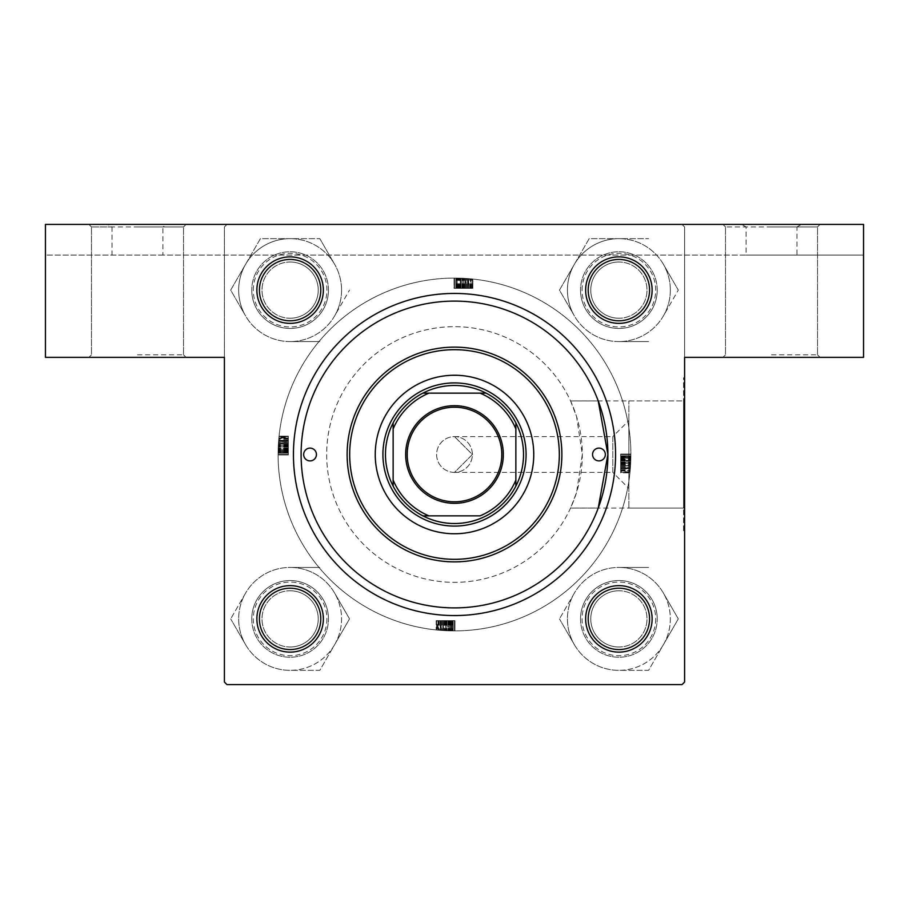 <?xml version="1.0" encoding="UTF-8"?>
<svg xmlns="http://www.w3.org/2000/svg" width="909" height="909" viewBox="0 0 909 909"><rect width="100%" height="100%" fill="white"/><g stroke="black" fill="none" stroke-linecap="round" stroke-linejoin="round"><path stroke-width="0.68" stroke-dasharray="4.54 3.41" d="M771.514 357.351L820.088 357.351L771.514 357.351M771.514 354.794L817.532 354.794L771.514 354.794M746.073 226.966L741.699 224.409L722.939 224.409L820.088 224.409L722.939 224.409L820.088 224.409L801.329 224.409L796.954 226.966L817.532 226.966L725.496 226.966L746.073 226.966L746.073 255.088L162.927 255.088L162.927 226.966L183.504 226.966L91.468 226.966L112.046 226.966L107.671 224.409L88.912 224.409L186.061 224.409L88.912 224.409L186.061 224.409L167.301 224.409L162.927 226.966M771.514 226.966L817.532 226.966L771.514 226.966M137.486 357.351L186.061 357.351L137.486 357.351M137.486 354.794L183.504 354.794L137.486 354.794M137.486 226.966L183.504 226.966L137.486 226.966M162.927 255.088L45.45 255.088L45.45 224.409L801.329 224.409M107.671 224.409L45.45 224.409L45.45 255.088L863.55 255.088L796.954 255.088L796.954 226.966M796.954 255.088L746.073 255.088M454.5 472.396A17.896 17.896 0 0 1 436.604 454.5A17.896 17.896 0 0 1 454.5 436.604A17.896 17.896 0 0 1 472.396 454.5A17.896 17.896 0 0 1 454.5 472.396A17.896 17.896 0 0 1 436.604 454.5A17.896 17.896 0 0 1 454.5 436.604A17.896 17.896 0 0 1 472.396 454.5A17.896 17.896 0 0 1 454.5 472.396L472.396 454.5L454.5 436.604L472.396 454.5L454.5 472.396L612.802 472.396L612.802 436.604L628.858 420.549L628.858 488.451L628.858 420.549M454.5 436.604L612.802 436.604L612.802 472.396L628.858 488.451M628.858 400.914L683.568 400.914L683.568 508.086L683.568 400.914L683.568 508.086L683.568 400.914L570.557 400.914L576.579 416.606L582.328 454.466L576.567 492.428L570.557 508.086L683.568 508.086L628.858 508.086L628.858 400.914L628.858 508.086M683.568 377.803L684.591 377.803L684.591 531.197L684.591 377.803L684.591 531.197L684.591 377.803L683.568 377.803L683.568 531.197L684.591 531.197L683.568 531.197L683.568 377.803M618.881 649.56A30.679 30.679 0 0 0 649.56 618.881A30.679 30.679 0 0 0 618.881 588.203A30.679 30.679 0 0 0 588.203 618.881A30.679 30.679 0 0 0 618.881 649.56M618.881 320.786A30.679 30.679 0 0 0 649.56 290.107A30.679 30.679 0 0 0 618.881 259.429A30.679 30.679 0 0 1 649.56 290.107A30.679 30.679 0 0 1 618.881 320.786A30.679 30.679 0 0 0 649.56 290.107A30.679 30.679 0 0 0 618.881 259.429A30.679 30.679 0 0 1 649.56 290.107A30.679 30.679 0 0 1 618.881 320.786A30.679 30.679 0 0 1 588.203 290.107A30.679 30.679 0 0 1 618.881 259.429A30.679 30.679 0 0 1 649.56 290.107A30.679 30.679 0 0 1 618.881 320.786A30.679 30.679 0 0 1 588.203 290.107A30.679 30.679 0 0 1 618.881 259.429A30.679 30.679 0 0 0 588.203 290.107A30.679 30.679 0 0 0 618.881 320.786A30.679 30.679 0 0 1 588.203 290.107A30.679 30.679 0 0 1 618.881 259.429A30.679 30.679 0 0 0 588.203 290.107A30.679 30.679 0 0 0 618.881 320.786A30.679 30.679 0 0 1 588.203 290.107A30.679 30.679 0 0 1 618.881 259.429A30.679 30.679 0 0 0 588.203 290.107A30.679 30.679 0 0 0 618.881 320.786A30.679 30.679 0 0 0 649.56 290.107A30.679 30.679 0 0 0 618.881 259.429A30.679 30.679 0 0 1 649.56 290.107A30.679 30.679 0 0 1 618.881 320.786M290.107 320.786A30.679 30.679 0 0 0 320.786 290.107A30.679 30.679 0 0 0 290.107 259.429A30.679 30.679 0 0 1 320.786 290.107A30.679 30.679 0 0 1 290.107 320.786A30.679 30.679 0 0 0 320.786 290.107A30.679 30.679 0 0 0 290.107 259.429A30.679 30.679 0 0 1 320.786 290.107A30.679 30.679 0 0 1 290.107 320.786A30.679 30.679 0 0 1 259.429 290.107A30.679 30.679 0 0 1 290.107 259.429A30.679 30.679 0 0 1 320.786 290.107A30.679 30.679 0 0 1 290.107 320.786A30.679 30.679 0 0 1 259.429 290.107A30.679 30.679 0 0 1 290.107 259.429A30.679 30.679 0 0 0 259.429 290.107A30.679 30.679 0 0 0 290.107 320.786A30.679 30.679 0 0 1 259.429 290.107A30.679 30.679 0 0 1 290.107 259.429A30.679 30.679 0 0 0 259.429 290.107A30.679 30.679 0 0 0 290.107 320.786A30.679 30.679 0 0 0 320.786 290.107A30.679 30.679 0 0 0 290.107 259.429A30.679 30.679 0 0 1 320.786 290.107A30.679 30.679 0 0 1 290.107 320.786A30.679 30.679 0 0 1 259.429 290.107A30.679 30.679 0 0 1 290.107 259.429A30.679 30.679 0 0 0 259.429 290.107A30.679 30.679 0 0 0 290.107 320.786M290.107 649.56A30.679 30.679 0 0 0 320.786 618.881A30.679 30.679 0 0 0 290.107 588.214A30.679 30.679 0 0 1 320.786 618.881A30.679 30.679 0 0 1 290.107 649.56A30.679 30.679 0 0 0 320.786 618.881A30.679 30.679 0 0 0 290.107 588.214A30.679 30.679 0 0 1 320.786 618.881A30.679 30.679 0 0 1 290.107 649.56A30.679 30.679 0 0 1 259.429 618.881A30.679 30.679 0 0 1 290.107 588.214A30.679 30.679 0 0 1 320.786 618.881A30.679 30.679 0 0 1 290.107 649.56A30.679 30.679 0 0 1 259.429 618.881A30.679 30.679 0 0 1 290.107 588.214A30.679 30.679 0 0 0 259.429 618.881A30.679 30.679 0 0 0 290.107 649.56A30.679 30.679 0 0 1 259.429 618.881A30.679 30.679 0 0 1 290.107 588.214A30.679 30.679 0 0 0 259.429 618.881A30.679 30.679 0 0 0 290.107 649.56M290.107 585.646A33.235 33.235 0 0 1 323.343 618.881A33.235 33.235 0 0 1 290.107 652.128A33.235 33.235 0 0 1 256.872 618.881A33.235 33.235 0 0 1 290.107 585.646M618.881 585.657A33.235 33.235 0 0 1 652.117 618.893A33.235 33.235 0 0 1 618.881 652.117A33.235 33.235 0 0 1 585.657 618.893A33.235 33.235 0 0 1 618.881 585.657A33.235 33.235 0 0 0 585.646 618.893A33.235 33.235 0 0 0 618.881 652.128A33.235 33.235 0 0 0 652.117 618.893A33.235 33.235 0 0 0 618.881 585.657M618.881 649.571A30.679 30.679 0 0 0 649.56 618.893A30.679 30.679 0 0 0 618.881 588.214A30.679 30.679 0 0 1 649.56 618.893A30.679 30.679 0 0 1 618.881 649.571A30.679 30.679 0 0 1 588.203 618.893A30.679 30.679 0 0 1 618.881 588.214A30.679 30.679 0 0 1 649.56 618.893A30.679 30.679 0 0 1 618.881 649.571A30.679 30.679 0 0 1 588.203 618.893A30.679 30.679 0 0 1 618.881 588.214A30.679 30.679 0 0 1 649.56 618.893A30.679 30.679 0 0 1 618.881 649.571A30.679 30.679 0 0 1 588.203 618.893A30.679 30.679 0 0 1 618.881 588.214A30.679 30.679 0 0 0 588.203 618.893A30.679 30.679 0 0 0 618.881 649.571A30.679 30.679 0 0 1 588.203 618.893A30.679 30.679 0 0 1 618.881 588.214A30.679 30.679 0 0 0 588.203 618.893A30.679 30.679 0 0 0 618.881 649.571A30.679 30.679 0 0 0 649.56 618.893A30.679 30.679 0 0 0 618.881 588.214A30.679 30.679 0 0 1 649.56 618.893A30.679 30.679 0 0 1 618.881 649.571M290.107 256.872A33.235 33.235 0 0 1 323.343 290.107A33.235 33.235 0 0 1 290.107 323.354A33.235 33.235 0 0 0 323.343 290.107A33.235 33.235 0 0 0 290.107 256.872A33.235 33.235 0 0 0 256.872 290.107A33.235 33.235 0 0 0 290.107 323.354A33.235 33.235 0 0 1 256.872 290.107A33.235 33.235 0 0 1 290.107 256.872M618.881 256.883A33.235 33.235 0 0 1 652.117 290.107A33.235 33.235 0 0 1 618.881 323.343A33.235 33.235 0 0 0 652.117 290.107A33.235 33.235 0 0 0 618.881 256.883A33.235 33.235 0 0 0 585.646 290.107A33.235 33.235 0 0 0 618.881 323.343A33.235 33.235 0 0 1 585.657 290.107A33.235 33.235 0 0 1 618.881 256.883M618.881 323.354A33.235 33.235 0 0 0 652.117 290.107A33.235 33.235 0 0 0 618.881 256.872A33.235 33.235 0 0 0 585.646 290.107A33.235 33.235 0 0 0 618.881 323.354M290.107 652.117A33.235 33.235 0 0 0 323.343 618.881A33.235 33.235 0 0 0 290.107 585.657A33.235 33.235 0 0 0 256.872 618.881A33.235 33.235 0 0 0 290.107 652.117A33.235 33.235 0 0 0 323.343 618.881A33.235 33.235 0 0 0 290.107 585.657A33.235 33.235 0 0 0 256.872 618.881A33.235 33.235 0 0 0 290.107 652.117M454.5 607.894A153.394 153.394 0 0 0 607.894 454.5A153.394 153.394 0 0 0 454.5 301.106A153.394 153.394 0 0 0 301.106 454.5A153.394 153.394 0 0 0 598.236 508.063L570.568 508.063A127.828 127.828 0 0 1 326.672 454.5A127.828 127.828 0 0 1 454.5 326.672A127.828 127.828 0 0 1 582.328 454.5A127.828 127.828 0 0 1 454.5 582.328A127.828 127.828 0 0 1 326.672 454.5A127.828 127.828 0 0 1 570.568 400.937L598.236 400.937A153.394 153.394 0 0 0 301.106 454.5A153.394 153.394 0 0 0 454.5 607.894M290.107 323.343A33.235 33.235 0 0 0 323.343 290.107A33.235 33.235 0 0 0 290.107 256.883A33.235 33.235 0 0 0 256.872 290.107A33.235 33.235 0 0 0 290.107 323.343M618.881 652.128A33.235 33.235 0 0 0 652.117 618.893A33.235 33.235 0 0 0 618.881 585.646A33.235 33.235 0 0 0 585.646 618.893A33.235 33.235 0 0 0 618.881 652.128M454.5 615.563A161.063 161.063 0 0 0 615.563 454.5A161.063 161.063 0 0 0 454.5 293.437A161.063 161.063 0 0 0 293.437 454.5A161.063 161.063 0 0 0 454.5 615.563A161.063 161.063 0 0 0 615.563 454.5A161.063 161.063 0 0 0 454.5 293.437A161.063 161.063 0 0 0 293.437 454.5A161.063 161.063 0 0 0 454.5 615.563M288.323 452.898L288.323 436.604L288.323 454.5L278.097 454.5L279.006 436.604A176.403 176.403 0 0 0 278.097 454.5L279.006 436.604L278.097 454.5A176.403 176.403 0 0 1 278.154 450.103L278.449 443.342A176.403 176.403 0 0 1 278.586 441.422A176.403 176.403 0 0 0 278.097 454.5L279.006 436.604A176.403 176.403 0 0 0 278.199 448.512L278.188 448.694A176.403 176.403 0 0 1 279.006 436.604A176.403 176.403 0 0 0 278.097 454.5A176.403 176.403 0 0 1 279.006 436.604A176.403 176.403 0 0 0 278.097 454.5A176.403 176.403 0 0 1 278.654 440.445L278.097 454.5L288.323 454.5L278.097 454.5L288.323 454.5L288.323 448.762L278.188 448.762L288.323 448.762L288.323 454.5L278.097 454.5L288.323 454.5L288.323 436.604L279.006 436.604A176.403 176.403 0 0 0 278.143 450.694L279.006 436.604L288.323 436.604L288.323 454.954L278.097 454.954L279.052 436.15L278.097 454.954L288.323 454.954L288.323 452.898L278.109 452.898M288.323 449.773L288.323 441.195L288.323 454.727L288.323 451.75L288.323 453.239L278.097 453.239L278.097 454.727L278.222 448.001L278.097 454.727L278.12 451.75L278.097 453.239L288.323 453.239L288.323 451.75L278.12 451.75L288.323 451.75L288.323 453.125L278.097 453.125L278.87 437.979L278.097 453.125L278.87 437.979L278.097 453.125L288.323 453.125L288.323 451.023L278.131 451.023L288.323 451.046L288.323 449.773L278.165 449.773M278.597 441.195L278.449 443.353L278.597 441.195L288.323 441.638L278.563 441.638M465.658 288.323L454.5 288.323L454.5 278.097A176.403 176.403 0 0 0 278.097 454.5A176.403 176.403 0 0 0 454.5 630.903L448.694 630.812A176.403 176.403 0 0 1 436.604 629.994A176.403 176.403 0 0 0 448.512 630.801L436.604 629.994L454.5 630.903A176.403 176.403 0 0 1 436.604 629.994A176.403 176.403 0 0 0 454.5 630.903L436.604 629.994A176.403 176.403 0 0 0 450.694 630.857L436.604 629.994A176.403 176.403 0 0 0 454.5 630.903L436.604 629.994A176.403 176.403 0 0 0 454.5 630.903L436.604 629.994L454.5 630.903A176.403 176.403 0 0 1 450.103 630.846L443.342 630.551A176.403 176.403 0 0 1 441.422 630.414A176.403 176.403 0 0 0 454.5 630.903L448.001 630.778L454.5 630.903A176.403 176.403 0 0 0 630.903 454.5A176.403 176.403 0 0 0 454.5 278.097L454.5 278.097A176.403 176.403 0 0 0 278.097 454.5A176.403 176.403 0 0 0 454.5 630.903L454.5 630.903A176.403 176.403 0 0 0 630.903 454.5A176.403 176.403 0 0 0 454.5 278.097L460.306 278.188A176.403 176.403 0 0 1 472.396 279.006A176.403 176.403 0 0 0 460.488 278.199L472.396 279.006L454.5 278.097A176.403 176.403 0 0 1 472.396 279.006A176.403 176.403 0 0 0 454.5 278.097L472.396 279.006A176.403 176.403 0 0 0 458.306 278.143L472.396 279.006A176.403 176.403 0 0 0 454.5 278.097L472.396 279.006A176.403 176.403 0 0 0 454.5 278.097L472.396 279.006L454.5 278.097A176.403 176.403 0 0 1 458.897 278.154L465.658 278.449A176.403 176.403 0 0 1 467.578 278.586A176.403 176.403 0 0 0 454.5 278.097L460.999 278.222L454.5 278.097A176.403 176.403 0 0 1 468.555 278.654L454.5 278.097L460.238 278.188L454.5 278.097L454.5 288.323L467.578 288.323L467.578 278.586L467.578 288.323L465.658 288.323L465.647 278.449L460.999 278.222L467.805 278.597L465.647 278.449L465.658 288.323L467.805 288.323L467.805 278.597L467.805 288.323L460.999 288.323L460.999 278.222L455.875 278.097L466.203 278.484L460.988 278.222L460.999 288.323L454.273 288.323L454.273 278.097L454.273 288.323L455.761 288.323L455.761 278.097L457.25 278.12L455.761 278.097L455.761 288.323L457.25 288.323L457.25 278.12L457.25 288.323L454.273 288.323L465.647 288.323L465.658 278.449M443.058 620.677L454.954 620.677L436.604 620.677L454.5 620.677L441.422 620.677L443.342 620.677L443.353 630.551L448.001 630.778L441.195 630.403L443.353 630.551L443.342 620.677L441.195 620.677L441.195 630.403L441.195 620.677L443.058 620.677L443.058 630.528M449.773 620.677L441.195 620.677L454.727 620.677L451.75 620.677L451.75 630.88L453.239 630.903L451.75 630.88L451.75 620.677L453.125 620.677L453.125 630.903L437.979 630.13L453.125 630.903L437.979 630.13L453.125 630.903L453.125 620.677L451.023 620.677L451.023 630.869L451.046 620.677L449.773 620.677L449.773 630.835M630.891 456.102L630.812 460.306A176.403 176.403 0 0 1 629.994 472.396A176.403 176.403 0 0 0 630.801 460.488L630.903 455.875L630.88 457.488L630.891 456.102L620.677 456.102L620.677 457.488L630.88 457.488M620.677 465.658L620.677 454.5L630.903 454.5L629.994 472.396A176.403 176.403 0 0 0 630.903 454.5A176.403 176.403 0 0 1 630.846 458.897L630.551 465.658A176.403 176.403 0 0 1 630.414 467.578A176.403 176.403 0 0 0 630.903 454.5L629.994 472.396A176.403 176.403 0 0 0 630.903 454.5A176.403 176.403 0 0 1 629.994 472.396A176.403 176.403 0 0 0 630.903 454.5A176.403 176.403 0 0 1 630.346 468.555L630.903 454.5L620.677 454.5L620.677 467.578L630.414 467.578L620.677 467.578L620.677 465.658L630.551 465.647L630.903 454.273L630.403 467.805L630.551 465.647L620.677 465.658L620.677 467.805L630.403 467.805L620.677 467.805L620.677 460.999L630.778 460.999L630.903 455.875L630.516 466.203L630.778 460.988L620.677 460.999L620.677 454.273L630.903 454.273L630.88 457.25L630.903 454.273L620.677 454.273L620.677 455.761L630.903 455.761L630.88 457.25L630.903 455.761L620.677 455.761L620.677 457.25L630.88 457.25L620.677 457.25L620.677 454.273L620.677 465.647L630.551 465.658M620.677 459.227L620.677 471.021L620.677 463.374L630.676 463.374L630.903 454.046L629.948 472.85L630.903 455.875L630.13 471.021L630.903 455.875L630.676 463.374L620.677 463.374L620.677 472.85L629.948 472.85L620.677 472.85L620.677 463.454L630.676 463.454L620.677 463.454L620.677 454.046L630.903 454.046L620.677 454.046L620.677 463.374L620.677 455.875L630.903 455.875L620.677 455.875L620.677 457.977L630.869 457.977L620.677 457.954L620.677 459.227L630.835 459.227M620.677 471.748L620.677 454.5L620.677 472.396L620.677 458.295L630.857 458.306L629.994 472.396A176.403 176.403 0 0 0 630.857 458.306L620.677 458.295L620.677 472.396L629.994 472.396L620.677 472.396L620.677 454.5L630.903 454.5L620.677 454.5L620.677 460.238L630.812 460.238L620.677 460.238L620.677 454.5L630.903 454.5L620.677 454.5L620.677 472.396L629.994 472.396L620.677 472.396L620.677 471.748L630.062 471.748M448.762 630.812L454.5 630.903A176.403 176.403 0 0 1 440.445 630.346L454.5 630.903L448.762 630.812L448.762 620.677L448.762 630.812M224.409 682.034L224.409 357.351L45.45 357.351L45.45 224.409L863.55 224.409L863.55 357.351L684.591 357.351L684.591 682.034L684.591 226.966L682.034 224.409L684.591 226.966L684.591 682.034L682.034 684.591L684.591 682.034L682.034 684.591L226.966 684.591L682.034 684.591L226.966 684.591L224.409 682.034L224.409 226.966L226.966 224.409L682.034 224.409L226.966 224.409L224.409 226.966L224.409 682.034L226.966 684.591L224.409 682.034M741.699 224.409L167.301 224.409M863.55 255.088L863.55 224.409L863.55 255.088M112.046 226.966L112.046 255.088M620.677 460.988L630.778 460.988L620.677 460.988M620.677 466.203L630.516 466.203M620.677 455.761L630.903 455.761L620.677 455.761M620.677 454.273L630.903 454.273M620.677 467.362L630.437 467.362M620.677 472.85L620.677 454.046L620.677 471.021L620.677 455.875L620.677 465.953L630.528 465.965L620.677 465.953L620.677 468.68L630.335 468.68L620.677 468.726L620.677 472.85L620.677 463.454L630.676 463.454L620.677 463.454L620.677 454.046L620.677 472.85L629.948 472.85M620.677 457.25L630.88 457.25L620.677 457.25M620.677 467.805L630.403 467.805M620.677 465.942L630.528 465.942M620.677 467.93L620.677 456.341L620.677 470.555L620.677 464.829L630.596 464.829A176.403 176.403 0 0 1 630.176 470.555L630.891 456.341A176.403 176.403 0 0 1 630.176 470.555L630.596 464.829L620.677 464.829L620.677 467.93L630.391 467.93M620.677 464.442L630.619 464.442M620.677 463.249L630.687 463.226M620.677 460.068L630.812 460.068M620.677 458.045L630.869 458.045M620.677 456.045L630.891 456.045M620.677 460.579L630.801 460.579M620.677 462.363L630.732 462.363M620.677 464.374L630.63 464.374M630.312 468.908L630.744 462.067L630.312 468.908L630.744 462.067L630.312 468.908L620.677 468.908L620.677 462.067L630.744 462.067L620.677 462.067L620.677 468.908L630.312 468.908M620.677 467.965L620.677 454.5L630.903 454.5L620.677 454.5L630.903 454.5L620.677 454.5L620.677 472.396L629.994 472.396L620.677 472.396L620.677 467.965L630.391 467.965M620.677 470.555L630.176 470.555L620.677 470.555M620.677 462.783L620.677 456.341L630.891 456.341A176.403 176.403 0 0 1 630.698 462.988L630.891 456.341L620.677 456.341L630.891 456.341L620.677 456.341L620.677 459.579L630.835 459.579L620.677 459.579L620.677 462.783L630.71 462.783M620.677 470.055L630.21 470.055M620.677 456.795L630.891 456.795M620.677 471.021L630.13 471.021M620.677 457.488L620.677 455.875L630.903 455.875L620.677 455.875L630.903 455.875L620.677 455.875L620.677 472.396L629.994 472.396L620.677 472.396L629.994 472.396L620.677 472.396L620.677 454.5L630.903 454.5L620.677 454.5L620.677 472.396L629.994 472.396L620.677 472.396L620.677 458.306L620.677 472.396L629.994 472.396L620.677 472.396L620.677 454.5L630.903 454.5L620.677 454.5L620.677 472.396L629.994 472.396L620.677 472.396L620.677 454.5L630.903 454.5L620.677 454.5L620.677 468.555L630.346 468.555M620.677 464.158L630.641 464.158M620.677 464.829L630.596 464.829M620.677 462.988L630.698 462.988L620.677 462.988M620.677 463.374L630.676 463.374M620.677 468.555L620.677 454.046L630.903 454.046L620.677 454.046L620.677 456.102M620.677 458.863L630.846 458.897M620.677 458.909L630.846 458.909M620.677 460.67L630.801 460.67M620.677 469.828L630.232 469.828M620.677 468.749L630.323 468.749M620.677 466.442L630.494 466.442M620.677 464.658L630.607 464.658M620.677 454.5L630.903 454.5L620.677 454.5L620.677 460.238L630.812 460.238L620.677 460.238L620.677 454.5L630.903 454.5M620.677 462.067L630.744 462.067L620.677 462.067L620.677 468.908L620.677 462.067M620.677 472.396L629.994 472.396L620.677 472.396M620.677 456.136L630.891 456.136M437.252 620.677L454.5 620.677L436.604 620.677L436.604 629.994L436.604 620.677L436.604 629.994L436.604 620.677L436.604 629.994L436.604 620.677L437.252 620.677L437.252 630.062M441.195 620.677L454.954 620.677L454.954 630.903L454.954 620.677L445.626 620.677L445.615 630.676L445.626 620.677L436.15 620.677L436.15 629.948L436.15 620.677L445.546 620.677L445.546 630.676L445.546 620.677L454.954 620.677L454.954 630.903L454.954 620.677L445.626 620.677L445.626 630.676L445.626 620.677L453.125 620.677L453.125 630.903L453.125 620.677L448.012 620.677L448.001 630.778L442.797 630.516L448.012 630.778L448.001 620.677L454.727 620.677L454.727 630.903L454.727 620.677L453.239 620.677L453.239 630.903L453.239 620.677L451.75 620.677L454.727 620.677L454.727 630.903L454.727 620.677L453.239 620.677L453.239 630.903L453.239 620.677L451.75 620.677L451.75 630.88L451.75 620.677L454.727 620.677L441.195 620.677L441.195 630.403M452.898 620.677L452.898 630.891M451.512 620.677L451.512 630.88M452.864 620.677L452.864 630.891M460.988 288.323L460.988 278.222L460.988 288.323M466.203 288.323L454.273 288.323L467.805 288.323L464.829 288.323L466.203 288.323L466.203 278.484M463.374 288.323L455.875 288.323L455.875 278.097L471.021 278.87L455.875 278.097L471.021 278.87L455.875 278.097L455.875 288.323L455.875 278.097L455.875 288.323L463.454 288.323L463.454 278.324L463.454 288.323L454.046 288.323L454.046 278.097L454.046 288.323L463.374 288.323L463.385 278.324L463.374 288.323L472.85 288.323L472.85 279.052L472.85 288.323L463.454 288.323L471.021 288.323L471.021 278.87L471.021 288.323L463.374 288.323L463.374 278.324L463.374 288.323L455.875 288.323L463.454 288.323L463.454 278.324L463.454 288.323L454.046 288.323L472.85 288.323L463.374 288.323L463.374 278.324M455.761 288.323L455.761 278.097L455.761 288.323M454.273 288.323L454.273 278.097M467.362 288.323L467.362 278.563M472.85 288.323L454.046 288.323L465.953 288.323L465.965 278.472L465.953 288.323L468.68 288.323L468.68 278.665L468.726 288.323L472.85 288.323L472.85 279.052M457.25 288.323L457.25 278.12L457.25 288.323M467.805 288.323L467.805 278.597M465.942 288.323L465.942 278.472M467.93 288.323L454.5 288.323L472.396 288.323L454.5 288.323L472.396 288.323L463.226 288.323L470.555 288.323L464.829 288.323L464.829 278.404A176.403 176.403 0 0 1 470.555 278.824L456.341 278.109A176.403 176.403 0 0 1 470.555 278.824L464.829 278.404L464.829 288.323L467.93 288.323L467.93 278.608M464.442 288.323L464.442 278.381M463.249 288.323L463.226 278.313M460.068 288.323L460.068 278.188M458.045 288.323L458.045 278.131M456.045 288.323L456.045 278.109M457.977 288.323L457.977 278.131L457.954 288.323M459.227 288.323L459.227 278.165M460.579 288.323L460.579 278.199M462.363 288.323L462.363 278.268M464.374 288.323L464.374 278.37M467.965 288.323L454.5 288.323L472.396 288.323L472.396 279.006L472.396 288.323L472.396 279.006L472.396 288.323L472.396 279.006L472.396 288.323L467.965 288.323L467.965 278.608M468.555 288.323L454.5 288.323L454.5 278.097L454.5 288.323L454.5 278.097L454.5 288.323L454.5 278.097L454.5 288.323L454.5 278.097L454.5 288.323L454.5 278.097L454.5 288.323L472.396 288.323L472.396 279.006L472.396 288.323L458.295 288.323L458.295 278.143L458.306 288.323L472.396 288.323L472.396 279.006L472.396 288.323L454.5 288.323L454.5 278.097L454.5 288.323L472.396 288.323L472.396 279.006L472.396 288.323L458.306 288.323L472.396 288.323L472.396 279.006L472.396 288.323L454.5 288.323L454.5 278.097L454.5 288.323L468.555 288.323L468.555 278.654M460.238 288.323L460.238 278.188L460.238 288.323L460.238 278.188L460.238 288.323L454.5 288.323L454.5 278.097L454.5 288.323L460.238 288.323M468.908 278.688L462.067 278.256L468.908 278.688L462.067 278.256L468.908 278.688L468.908 288.323L462.067 288.323L462.067 278.256L462.067 288.323L468.908 288.323L468.908 278.688M471.748 288.323L471.748 278.938M470.555 288.323L470.555 278.824L470.555 288.323M462.783 288.323L456.341 288.323L456.341 278.109A176.403 176.403 0 0 1 462.988 278.302L456.341 278.109L456.341 288.323L456.341 278.109L456.341 288.323L459.579 288.323L459.579 278.165L459.579 288.323L462.783 288.323L462.783 278.29M470.055 288.323L470.055 278.79M456.795 288.323L456.795 278.109M464.158 288.323L464.158 278.359M464.829 288.323L464.829 278.404M462.988 288.323L462.988 278.302L462.988 288.323M456.102 288.323L472.396 288.323L454.046 288.323L454.046 278.097L454.046 288.323L456.102 288.323L456.102 278.109M458.863 288.323L458.897 278.154M455.875 288.323L455.875 278.097L455.875 288.323M458.909 288.323L458.909 278.154M460.67 288.323L460.67 278.199M469.828 288.323L469.828 278.768M471.021 288.323L471.021 278.87M468.749 288.323L468.749 278.677M466.442 288.323L466.442 278.506M464.658 288.323L464.658 278.393M472.396 288.323L472.396 279.006L472.396 288.323M454.5 288.323L454.5 278.097M462.067 288.323L462.067 278.256L462.067 288.323L468.908 288.323L462.067 288.323M441.035 620.677L454.5 620.677L454.5 630.903L454.5 620.677L454.5 630.903L454.5 620.677L454.5 630.903L454.5 620.677L454.5 630.903L454.5 620.677L454.5 630.903L454.5 620.677L436.604 620.677L436.604 629.994L436.604 620.677L441.035 620.677L441.035 630.391M440.092 630.312L446.933 630.744L440.092 630.312L446.933 630.744L440.092 630.312L440.092 620.677L446.933 620.677L446.933 630.744L446.933 620.677L440.092 620.677L440.092 630.312M441.07 620.677L452.659 620.677L438.445 620.677L444.171 620.677L444.171 630.596A176.403 176.403 0 0 1 438.445 630.176L452.659 630.891A176.403 176.403 0 0 1 438.445 630.176L444.171 630.596L444.171 620.677L441.07 620.677L441.07 630.391M442.797 620.677L448.012 620.677L442.797 620.677L442.797 630.516M444.558 620.677L444.558 630.619M445.751 620.677L445.774 630.687M448.932 620.677L448.932 630.812M450.955 620.677L450.955 630.869M452.955 620.677L452.955 630.891M448.421 620.677L448.421 630.801M446.637 620.677L446.637 630.732M444.626 620.677L444.626 630.63M441.422 620.677L441.422 630.414L441.422 620.677M441.638 620.677L441.638 630.437M436.15 620.677L454.954 620.677L437.979 620.677L453.125 620.677L443.047 620.677L443.035 630.528L443.047 620.677L440.32 620.677L440.32 630.335L440.274 620.677L436.15 620.677L445.546 620.677L437.979 620.677L437.979 630.13L437.979 620.677L445.626 620.677L436.15 620.677L436.15 629.948M288.323 451.512L278.12 451.512M288.323 452.864L278.109 452.864M443.342 620.677L443.342 630.551M448.012 620.677L448.012 630.778L448.012 620.677M454.727 620.677L453.239 620.677L453.239 630.903L453.239 620.677L451.75 620.677L454.727 620.677L454.727 630.903M438.445 620.677L438.445 630.176L438.445 620.677M446.217 620.677L452.659 620.677L452.659 630.891A176.403 176.403 0 0 1 446.012 630.698L452.659 630.891L452.659 620.677L452.659 630.891L452.659 620.677L449.421 620.677L449.421 630.835L449.421 620.677L446.217 620.677L446.217 630.71M438.945 620.677L438.945 630.21M452.205 620.677L452.205 630.891M444.842 620.677L444.842 630.641M444.171 620.677L444.171 630.596M446.012 620.677L446.012 630.698L446.012 620.677M445.546 620.677L445.546 630.676L445.546 620.677M453.125 620.677L453.125 630.903L453.125 620.677M445.626 620.677L445.626 630.676M440.445 620.677L454.5 620.677L454.5 630.903L454.5 620.677L436.604 620.677L436.604 629.994L436.604 620.677L450.705 620.677L450.705 630.857L450.694 620.677L436.604 620.677L436.604 629.994L436.604 620.677L454.5 620.677L454.5 630.903L454.5 620.677L436.604 620.677L436.604 629.994L436.604 620.677L450.694 620.677L436.604 620.677L436.604 629.994L436.604 620.677L454.5 620.677L454.5 630.903L454.5 620.677L440.445 620.677L440.445 630.346M450.137 620.677L450.103 630.846M450.091 620.677L450.091 630.846M448.33 620.677L448.33 630.801M439.172 620.677L439.172 630.232M437.979 620.677L437.979 630.13M440.251 620.677L440.251 630.323M442.558 620.677L442.558 630.494M444.342 620.677L444.342 630.607M436.604 620.677L436.604 629.994L436.604 620.677L454.5 620.677L454.5 630.903L454.5 620.677L448.762 620.677L454.5 620.677L454.5 630.903L454.5 620.677L436.604 620.677M446.933 620.677L446.933 630.744L446.933 620.677L440.092 620.677L446.933 620.677M288.323 441.638L288.323 454.5L288.323 436.604L279.006 436.604L288.323 436.604L279.006 436.604L288.323 436.604L288.323 437.252L278.938 437.252M278.688 440.092L278.256 446.933L278.688 440.092L278.256 446.933L278.688 440.092L288.323 440.092L288.323 446.933L278.256 446.933L288.323 446.933L288.323 440.092L278.688 440.092M288.323 443.058L278.472 443.058M288.323 437.252L288.323 445.774L288.323 438.445L288.323 444.171L278.404 444.171A176.403 176.403 0 0 1 278.824 438.445L278.109 452.659A176.403 176.403 0 0 1 278.824 438.445L278.404 444.171L288.323 444.171L288.323 441.07L278.608 441.07M288.323 441.07L288.323 454.5L288.323 441.422L288.323 448.001L288.323 442.797L278.484 442.797L278.222 448.012L278.484 442.797L288.323 442.797L278.484 442.797M288.323 444.558L278.381 444.558M288.323 445.751L278.313 445.774M288.323 448.932L278.188 448.932M288.323 450.955L278.131 450.955M288.323 454.727L288.323 451.75L288.323 454.727L278.097 454.727L288.323 454.727L288.323 453.239L288.323 454.727L278.097 454.727L288.323 454.727L288.323 453.239L278.097 453.239L288.323 453.239L288.323 451.75L278.12 451.75L288.323 451.75L288.323 454.727L288.323 448.001L278.222 448.001L288.323 448.001L288.323 454.727L278.097 454.727M288.323 452.955L278.109 452.955M288.323 448.421L278.199 448.421M288.323 446.637L278.268 446.637M288.323 444.626L278.37 444.626M288.323 441.422L278.586 441.422L288.323 441.422M288.323 442.797L288.323 453.125L288.323 443.353L278.449 443.342L288.323 443.353L288.323 441.195M288.323 436.15L288.323 454.954L288.323 437.979L288.323 453.125L288.323 443.047L278.472 443.035L288.323 443.047L288.323 440.32L278.665 440.32L288.323 440.274L288.323 436.15L279.052 436.15L288.323 436.15L288.323 445.546L278.324 445.546L288.323 445.546L288.323 454.954L288.323 445.626L278.324 445.615L288.323 445.626L288.323 436.15L288.323 445.546L288.323 437.979L278.87 437.979L288.323 437.979L288.323 445.626L278.324 445.626L288.323 445.626L288.323 453.125L278.097 453.125L288.323 453.125L288.323 445.546L278.324 445.546L288.323 445.546L288.323 454.954L278.097 454.954L288.323 454.954L288.323 436.15L279.052 436.15M457.488 288.323L457.488 278.12M456.136 288.323L456.136 278.109M288.323 443.342L278.449 443.342M288.323 448.012L278.222 448.012L288.323 448.012M288.323 453.239L278.097 453.239L288.323 453.239M288.323 441.035L288.323 454.5L278.097 454.5L288.323 454.5L278.097 454.5L288.323 454.5L288.323 436.604L279.006 436.604L288.323 436.604L288.323 441.035L278.608 441.035M288.323 438.445L278.824 438.445L288.323 438.445M288.323 446.217L288.323 452.659L278.109 452.659A176.403 176.403 0 0 1 278.302 446.012L278.109 452.659L288.323 452.659L278.109 452.659L288.323 452.659L288.323 449.421L278.165 449.421L288.323 449.421L288.323 446.217L278.29 446.217M288.323 438.945L278.79 438.945M288.323 452.205L278.109 452.205M288.323 444.842L278.359 444.842M288.323 444.171L278.404 444.171M288.323 446.012L278.302 446.012L288.323 446.012M288.323 453.125L278.097 453.125L288.323 453.125M288.323 445.626L278.324 445.626M288.323 440.445L288.323 454.5L278.097 454.5L288.323 454.5L288.323 436.604L279.006 436.604L288.323 436.604L288.323 450.705L278.143 450.705L288.323 450.694L288.323 436.604L279.006 436.604L288.323 436.604L288.323 454.5L278.097 454.5L288.323 454.5L288.323 436.604L279.006 436.604L288.323 436.604L288.323 450.694L288.323 436.604L279.006 436.604L288.323 436.604L288.323 454.5L278.097 454.5L288.323 454.5L288.323 440.445L278.654 440.445M288.323 450.137L278.154 450.103M288.323 450.091L278.154 450.091M288.323 448.33L278.199 448.33M288.323 439.172L278.768 439.172M288.323 437.979L278.87 437.979M288.323 440.251L278.677 440.251M288.323 442.558L278.506 442.558M288.323 444.342L278.393 444.342M288.323 436.604L279.006 436.604L288.323 436.604L288.323 454.5L278.097 454.5L288.323 454.5L288.323 448.762L278.188 448.762L288.323 448.762L288.323 454.5L278.097 454.5L288.323 454.5L288.323 436.604M288.323 446.933L278.256 446.933L288.323 446.933L288.323 440.092L288.323 446.933M316.446 454.5A6.386 6.386 0 0 1 310.049 460.897A6.386 6.386 0 0 1 303.663 454.5A6.386 6.386 0 0 1 310.049 448.114A6.386 6.386 0 0 1 316.446 454.5M605.337 454.5A6.386 6.386 0 0 1 598.94 460.886A6.386 6.386 0 0 1 592.554 454.5A6.386 6.386 0 0 1 598.94 448.114A6.386 6.386 0 0 1 605.337 454.5M375.247 454.5A79.253 79.253 0 0 0 454.5 533.753A79.253 79.253 0 0 0 533.753 454.5A79.253 79.253 0 0 0 454.5 375.247A79.253 79.253 0 0 0 375.247 454.5M561.876 454.5A107.376 107.376 0 0 0 454.5 347.124A107.376 107.376 0 0 0 347.124 454.5A107.376 107.376 0 0 0 454.5 561.876A107.376 107.376 0 0 0 561.876 454.5M607.894 454.5A153.394 153.394 0 0 0 454.5 301.106A153.394 153.394 0 0 0 301.106 454.5A153.394 153.394 0 0 0 454.5 607.894A153.394 153.394 0 0 0 607.894 454.5M526.084 454.5A71.584 71.584 0 0 1 454.5 526.084A71.584 71.584 0 0 1 382.916 454.5A71.584 71.584 0 0 1 454.5 382.916A71.584 71.584 0 0 1 526.084 454.5A71.584 71.584 0 0 1 454.5 526.084A71.584 71.584 0 0 1 382.916 454.5A71.584 71.584 0 0 1 454.5 382.916A71.584 71.584 0 0 1 526.084 454.5A71.584 71.584 0 0 0 454.5 382.916A71.584 71.584 0 0 0 382.916 454.5A71.584 71.584 0 0 0 454.5 526.084A71.584 71.584 0 0 0 526.084 454.5M618.881 647.015A28.122 28.122 0 0 1 590.759 618.893A28.122 28.122 0 0 1 618.881 590.759A28.122 28.122 0 0 1 647.003 618.893A28.122 28.122 0 0 1 618.881 647.015M618.881 590.77A28.122 28.122 0 0 0 590.759 618.893A28.122 28.122 0 0 0 618.881 647.003A28.122 28.122 0 0 0 647.003 618.893A28.122 28.122 0 0 0 618.881 590.77M670.342 290.107A51.449 51.449 0 0 0 663.445 264.383L678.296 290.107L663.445 264.383A51.449 51.449 0 0 0 618.881 238.658L648.594 238.658L589.18 238.658L574.329 264.383A51.449 51.449 0 0 0 574.329 315.843L559.467 290.107L589.18 238.658L618.881 238.658A51.449 51.449 0 0 0 574.329 264.383L559.467 290.107L574.329 315.843A51.449 51.449 0 0 0 618.881 341.568L648.594 341.568L618.881 341.568A51.449 51.449 0 0 0 663.445 315.843L678.296 290.107L663.445 315.843A51.449 51.449 0 0 0 670.342 290.107M652.117 290.107A33.235 33.235 0 0 1 618.881 323.343A33.235 33.235 0 0 1 585.646 290.107A33.235 33.235 0 0 0 618.881 323.354A33.235 33.235 0 0 0 652.117 290.107A33.235 33.235 0 0 0 618.881 256.872A33.235 33.235 0 0 0 585.646 290.107A33.235 33.235 0 0 1 618.881 256.883A33.235 33.235 0 0 1 652.117 290.107M588.203 290.107A30.679 30.679 0 0 0 618.881 320.786A30.679 30.679 0 0 0 649.56 290.107A30.679 30.679 0 0 1 618.881 320.786A30.679 30.679 0 0 1 588.203 290.107A30.679 30.679 0 0 1 618.881 259.429A30.679 30.679 0 0 1 649.56 290.107A30.679 30.679 0 0 0 618.881 259.429A30.679 30.679 0 0 0 588.203 290.107M657.23 290.107A38.348 38.348 0 0 0 618.881 251.759A38.348 38.348 0 0 0 580.533 290.107A38.348 38.348 0 0 1 618.881 251.759A38.348 38.348 0 0 1 657.23 290.107A38.348 38.348 0 0 1 618.881 328.456A38.348 38.348 0 0 1 580.533 290.107A38.348 38.348 0 0 0 618.881 328.456A38.348 38.348 0 0 0 657.23 290.107A38.348 38.348 0 0 1 618.881 328.456A38.348 38.348 0 0 1 580.533 290.107M574.329 264.383A51.449 51.449 0 0 0 618.881 341.568A51.449 51.449 0 0 0 663.445 264.383A51.449 51.449 0 0 0 574.329 264.383M290.107 647.015A28.122 28.122 0 0 0 318.241 618.893A28.122 28.122 0 0 0 290.107 590.759A28.122 28.122 0 0 0 261.985 618.893A28.122 28.122 0 0 0 290.107 647.015M290.107 588.214A30.679 30.679 0 0 1 320.786 618.893A30.679 30.679 0 0 1 290.107 649.571A30.679 30.679 0 0 0 320.786 618.893A30.679 30.679 0 0 0 290.107 588.214A30.679 30.679 0 0 0 259.429 618.893A30.679 30.679 0 0 0 290.107 649.571A30.679 30.679 0 0 1 259.429 618.893A30.679 30.679 0 0 1 290.107 588.214M290.107 590.77A28.122 28.122 0 0 1 318.23 618.893A28.122 28.122 0 0 1 290.107 647.003A28.122 28.122 0 0 1 261.997 618.893A28.122 28.122 0 0 1 290.107 590.77M341.568 290.107A51.449 51.449 0 0 0 334.671 264.383L319.82 238.658L334.671 264.383A51.449 51.449 0 0 0 290.107 238.658L319.82 238.658L260.406 238.658L245.555 264.383A51.449 51.449 0 0 0 245.555 315.843L230.693 290.107L260.406 238.658L290.107 238.658A51.449 51.449 0 0 0 245.555 264.383L230.693 290.107L245.555 315.843A51.449 51.449 0 0 0 290.107 341.568L319.82 341.568L290.107 341.568A51.449 51.449 0 0 0 334.671 315.843L349.522 290.107L334.671 315.843A51.449 51.449 0 0 0 341.568 290.107M323.343 290.107A33.235 33.235 0 0 1 290.107 323.343A33.235 33.235 0 0 1 256.872 290.107A33.235 33.235 0 0 0 290.107 323.354A33.235 33.235 0 0 0 323.343 290.107A33.235 33.235 0 0 0 290.107 256.872A33.235 33.235 0 0 0 256.872 290.107A33.235 33.235 0 0 1 290.107 256.883A33.235 33.235 0 0 1 323.343 290.107M259.429 290.107A30.679 30.679 0 0 0 290.107 320.786A30.679 30.679 0 0 0 320.786 290.107A30.679 30.679 0 0 1 290.107 320.786A30.679 30.679 0 0 1 259.429 290.107A30.679 30.679 0 0 1 290.107 259.429A30.679 30.679 0 0 1 320.786 290.107A30.679 30.679 0 0 0 290.107 259.429A30.679 30.679 0 0 0 259.429 290.107M328.456 290.107A38.348 38.348 0 0 0 290.107 251.759A38.348 38.348 0 0 0 251.759 290.107A38.348 38.348 0 0 1 290.107 251.759A38.348 38.348 0 0 1 328.456 290.107A38.348 38.348 0 0 1 290.107 328.456A38.348 38.348 0 0 1 251.759 290.107A38.348 38.348 0 0 0 290.107 328.456A38.348 38.348 0 0 0 328.456 290.107A38.348 38.348 0 0 1 290.107 328.456A38.348 38.348 0 0 1 251.759 290.107M245.555 264.383A51.449 51.449 0 0 0 290.107 341.568A51.449 51.449 0 0 0 334.671 264.383A51.449 51.449 0 0 0 245.555 264.383M290.107 261.985A28.122 28.122 0 0 1 318.241 290.107A28.122 28.122 0 0 1 290.107 318.241A28.122 28.122 0 0 1 261.985 290.107A28.122 28.122 0 0 1 290.107 261.985M290.107 318.23A28.122 28.122 0 0 0 318.23 290.107A28.122 28.122 0 0 0 290.107 261.997A28.122 28.122 0 0 0 261.997 290.107A28.122 28.122 0 0 0 290.107 318.23M238.658 618.893A51.449 51.449 0 0 0 245.555 644.617L230.693 618.893L245.555 644.617A51.449 51.449 0 0 0 290.107 670.342L319.82 670.342L334.671 644.617A51.449 51.449 0 0 0 334.671 593.157L349.522 618.893L319.82 670.342L290.107 670.342A51.449 51.449 0 0 0 334.671 644.617L349.522 618.893L334.671 593.157A51.449 51.449 0 0 0 290.107 567.432L319.82 567.432L290.107 567.432A51.449 51.449 0 0 0 245.555 593.157L230.693 618.893L245.555 593.157A51.449 51.449 0 0 0 238.658 618.893M256.872 618.893A33.235 33.235 0 0 1 290.107 585.657A33.235 33.235 0 0 1 323.343 618.893A33.235 33.235 0 0 0 290.107 585.657A33.235 33.235 0 0 0 256.872 618.893A33.235 33.235 0 0 0 290.107 652.128A33.235 33.235 0 0 0 323.343 618.893A33.235 33.235 0 0 1 290.107 652.128A33.235 33.235 0 0 1 256.872 618.893M320.786 618.893A30.679 30.679 0 0 0 290.107 588.214A30.679 30.679 0 0 0 259.429 618.893A30.679 30.679 0 0 1 290.107 588.214A30.679 30.679 0 0 1 320.786 618.893A30.679 30.679 0 0 1 290.107 649.571A30.679 30.679 0 0 1 259.429 618.893A30.679 30.679 0 0 0 290.107 649.571A30.679 30.679 0 0 0 320.786 618.893M251.759 618.893A38.348 38.348 0 0 0 290.107 657.241A38.348 38.348 0 0 0 328.456 618.893A38.348 38.348 0 0 1 290.107 657.241A38.348 38.348 0 0 1 251.759 618.893A38.348 38.348 0 0 1 290.107 580.544A38.348 38.348 0 0 1 328.456 618.893A38.348 38.348 0 0 0 290.107 580.544A38.348 38.348 0 0 0 251.759 618.893A38.348 38.348 0 0 1 290.107 580.544A38.348 38.348 0 0 1 328.456 618.893M334.671 644.617A51.449 51.449 0 0 0 290.107 567.432A51.449 51.449 0 0 0 245.555 644.617A51.449 51.449 0 0 0 334.671 644.617M618.881 261.985A28.122 28.122 0 0 0 590.759 290.107A28.122 28.122 0 0 0 618.881 318.241A28.122 28.122 0 0 0 647.003 290.107A28.122 28.122 0 0 0 618.881 261.985M618.881 318.23A28.122 28.122 0 0 1 590.759 290.107A28.122 28.122 0 0 1 618.881 261.997A28.122 28.122 0 0 1 647.003 290.107A28.122 28.122 0 0 1 618.881 318.23M567.432 618.893A51.449 51.449 0 0 0 574.329 644.617L559.467 618.893L574.329 644.617A51.449 51.449 0 0 0 618.881 670.342L648.594 670.342L663.445 644.617A51.449 51.449 0 0 0 663.445 593.157L678.296 618.893L648.594 670.342L618.881 670.342A51.449 51.449 0 0 0 663.445 644.617L678.296 618.893L663.445 593.157A51.449 51.449 0 0 0 618.881 567.432L648.594 567.432L618.881 567.432A51.449 51.449 0 0 0 574.329 593.157L559.467 618.893L574.329 593.157A51.449 51.449 0 0 0 567.432 618.893M585.646 618.893A33.235 33.235 0 0 1 618.881 585.657A33.235 33.235 0 0 1 652.117 618.893A33.235 33.235 0 0 0 618.881 585.657A33.235 33.235 0 0 0 585.646 618.893A33.235 33.235 0 0 0 618.881 652.128A33.235 33.235 0 0 0 652.117 618.893A33.235 33.235 0 0 1 618.881 652.128A33.235 33.235 0 0 1 585.646 618.893M649.56 618.893A30.679 30.679 0 0 0 618.881 588.214A30.679 30.679 0 0 0 588.203 618.893A30.679 30.679 0 0 1 618.881 588.214A30.679 30.679 0 0 1 649.56 618.893A30.679 30.679 0 0 1 618.881 649.571A30.679 30.679 0 0 1 588.203 618.893A30.679 30.679 0 0 0 618.881 649.571A30.679 30.679 0 0 0 649.56 618.893M580.533 618.893A38.348 38.348 0 0 0 618.881 657.241A38.348 38.348 0 0 0 657.23 618.893A38.348 38.348 0 0 1 618.881 657.241A38.348 38.348 0 0 1 580.533 618.893A38.348 38.348 0 0 1 618.881 580.544A38.348 38.348 0 0 1 657.23 618.893A38.348 38.348 0 0 0 618.881 580.544A38.348 38.348 0 0 0 580.533 618.893A38.348 38.348 0 0 1 618.881 580.544A38.348 38.348 0 0 1 657.23 618.893M663.445 644.617A51.449 51.449 0 0 0 618.881 567.432A51.449 51.449 0 0 0 574.329 644.617A51.449 51.449 0 0 0 663.445 644.617M407.198 454.5A47.291 47.291 0 0 0 454.5 501.791A47.291 47.291 0 0 0 501.791 454.5A47.291 47.291 0 0 0 454.5 407.209A47.291 47.291 0 0 0 407.198 454.5M422.878 393.142A69.027 69.027 0 0 0 393.142 422.878M515.857 422.878A69.027 69.027 0 0 0 486.122 393.142M615.563 454.5A161.063 161.063 0 0 0 454.5 293.437A161.063 161.063 0 0 0 293.437 454.5A161.063 161.063 0 0 0 454.5 615.563A161.063 161.063 0 0 0 615.563 454.5A161.063 161.063 0 0 0 454.5 293.437A161.063 161.063 0 0 0 293.437 454.5A161.063 161.063 0 0 0 454.5 615.563A161.063 161.063 0 0 0 615.563 454.5M515.857 480.066L515.857 428.934M428.934 515.857L480.066 515.857M393.142 428.934L393.142 480.066M480.066 393.142L428.934 393.142M486.122 515.857A69.027 69.027 0 0 0 515.857 486.122M393.142 486.122A69.027 69.027 0 0 0 422.878 515.857M620.677 461.908L630.744 461.908M620.677 456.341L630.891 456.341M620.677 463.522L630.676 463.522M620.677 460.488L630.801 460.488M620.677 460.306L630.812 460.306M448.512 620.677L448.512 630.801M448.694 620.677L448.694 630.812M461.908 288.323L461.908 278.256M456.341 288.323L456.341 278.109M463.522 288.323L463.522 278.324M447.092 620.677L447.092 630.744M288.323 448.512L278.199 448.512M288.323 448.694L278.188 448.694M454.5 620.677L454.5 630.903M452.659 620.677L452.659 630.891M445.478 620.677L445.478 630.676M288.323 447.092L278.256 447.092M460.488 288.323L460.488 278.199M460.306 288.323L460.306 278.188M288.323 454.5L278.097 454.5M288.323 452.659L278.109 452.659M288.323 445.478L278.324 445.478M582.067 290.107A36.814 36.814 0 0 1 618.881 253.293A36.814 36.814 0 0 1 655.696 290.107A36.814 36.814 0 0 1 618.881 326.933A36.814 36.814 0 0 1 582.067 290.107M253.293 290.107A36.814 36.814 0 0 1 290.107 253.293A36.814 36.814 0 0 1 326.922 290.107A36.814 36.814 0 0 1 290.107 326.933A36.814 36.814 0 0 1 253.293 290.107M326.922 618.893A36.814 36.814 0 0 1 290.107 655.707A36.814 36.814 0 0 1 253.293 618.893A36.814 36.814 0 0 1 290.107 582.078A36.814 36.814 0 0 1 326.922 618.893M655.696 618.893A36.814 36.814 0 0 1 618.881 655.707A36.814 36.814 0 0 1 582.067 618.893A36.814 36.814 0 0 1 618.881 582.078A36.814 36.814 0 0 1 655.696 618.893M817.532 354.794L820.088 357.351L817.532 354.794L817.532 226.966L820.088 224.409L817.532 226.966L817.532 354.794M725.496 226.966L722.939 224.409L725.496 226.966L725.496 354.794L722.939 357.351L725.496 354.794L725.496 226.966M183.504 354.794L186.061 357.351L183.504 354.794L183.504 226.966L186.061 224.409L183.504 226.966L183.504 354.794M91.468 226.966L88.912 224.409L91.468 226.966L91.468 354.794L88.912 357.351L91.468 354.794L91.468 226.966"/><path stroke-width="1.36" d="M290.107 256.872A33.235 33.235 0 0 1 323.354 290.107A33.235 33.235 0 0 1 290.107 323.354A33.235 33.235 0 0 1 256.872 290.107A33.235 33.235 0 0 1 290.107 256.872M290.107 320.786A30.679 30.679 0 0 0 320.786 290.107A30.679 30.679 0 0 0 290.107 259.44A30.679 30.679 0 0 0 259.429 290.107A30.679 30.679 0 0 0 290.107 320.786M618.881 256.872A33.235 33.235 0 0 1 652.128 290.107A33.235 33.235 0 0 1 618.881 323.354A33.235 33.235 0 0 1 585.646 290.107A33.235 33.235 0 0 1 618.881 256.872M618.881 320.786A30.679 30.679 0 0 0 649.56 290.107A30.679 30.679 0 0 0 618.881 259.44A30.679 30.679 0 0 0 588.203 290.107A30.679 30.679 0 0 0 618.881 320.786M618.881 585.646A33.235 33.235 0 0 1 652.128 618.881A33.235 33.235 0 0 1 618.881 652.128A33.235 33.235 0 0 1 585.646 618.881A33.235 33.235 0 0 1 618.881 585.646M618.881 649.56A30.679 30.679 0 0 0 649.56 618.881A30.679 30.679 0 0 0 618.881 588.203A30.679 30.679 0 0 0 588.203 618.881A30.679 30.679 0 0 0 618.881 649.56M290.107 585.646A33.235 33.235 0 0 1 323.354 618.881A33.235 33.235 0 0 1 290.107 652.128A33.235 33.235 0 0 1 256.872 618.881A33.235 33.235 0 0 1 290.107 585.646M290.107 649.56A30.679 30.679 0 0 0 320.786 618.881A30.679 30.679 0 0 0 290.107 588.214A30.679 30.679 0 0 0 259.429 618.881A30.679 30.679 0 0 0 290.107 649.56M454.5 293.437A161.063 161.063 0 0 1 615.563 454.5A161.063 161.063 0 0 1 454.5 615.563A161.063 161.063 0 0 1 293.437 454.5A161.063 161.063 0 0 1 454.5 293.437M598.236 400.937L607.894 454.455L598.236 508.063M45.45 224.409L863.55 224.409L863.55 357.351L684.591 357.351L684.591 682.034L682.034 684.591L226.966 684.591L224.409 682.034L224.409 357.351L45.45 357.351L45.45 224.409M303.663 454.5A6.386 6.386 0 0 0 310.049 460.897A6.386 6.386 0 0 0 316.446 454.5A6.386 6.386 0 0 0 310.049 448.114A6.386 6.386 0 0 0 303.663 454.5M592.554 454.5A6.386 6.386 0 0 0 598.94 460.886A6.386 6.386 0 0 0 605.337 454.5A6.386 6.386 0 0 0 598.94 448.114A6.386 6.386 0 0 0 592.554 454.5M375.247 454.5A79.253 79.253 0 0 0 454.5 533.753A79.253 79.253 0 0 0 533.753 454.5A79.253 79.253 0 0 0 454.5 375.247A79.253 79.253 0 0 0 375.247 454.5M559.319 454.5A104.819 104.819 0 0 0 454.5 349.681A104.819 104.819 0 0 0 349.681 454.5A104.819 104.819 0 0 0 454.5 559.319A104.819 104.819 0 0 0 559.319 454.5M347.124 454.5A107.376 107.376 0 0 1 454.5 347.124A107.376 107.376 0 0 1 561.876 454.5A107.376 107.376 0 0 1 454.5 561.876A107.376 107.376 0 0 1 347.124 454.5M607.894 454.5A153.394 153.394 0 0 0 454.5 301.106A153.394 153.394 0 0 0 301.106 454.5A153.394 153.394 0 0 0 454.5 607.894A153.394 153.394 0 0 0 607.894 454.5M503.325 454.5A48.836 48.836 0 0 1 454.5 503.336A48.836 48.836 0 0 1 405.664 454.5A48.836 48.836 0 0 1 454.5 405.675A48.836 48.836 0 0 1 503.325 454.5M407.198 454.5A47.291 47.291 0 0 0 454.5 501.791A47.291 47.291 0 0 0 501.791 454.5A47.291 47.291 0 0 0 454.5 407.209A47.291 47.291 0 0 0 407.198 454.5M523.527 454.5A69.027 69.027 0 0 0 515.857 422.878L515.857 428.934L515.857 422.878A69.027 69.027 0 0 0 422.878 393.142L428.934 393.142L422.878 393.142A69.027 69.027 0 0 0 393.142 486.122L393.142 480.066L393.142 486.122A69.027 69.027 0 0 0 422.878 515.857L480.066 515.857A66.471 66.471 0 0 0 515.857 480.066L515.857 428.934A66.471 66.471 0 0 0 480.066 393.142L428.934 393.142A66.471 66.471 0 0 0 393.142 428.934L393.142 480.066A66.471 66.471 0 0 0 428.934 515.857L422.878 515.857A69.027 69.027 0 0 0 515.857 486.122L515.857 480.066L515.857 486.122A69.027 69.027 0 0 0 523.527 454.5M382.916 454.5A71.584 71.584 0 0 1 454.5 382.916A71.584 71.584 0 0 1 526.084 454.5A71.584 71.584 0 0 1 454.5 526.084A71.584 71.584 0 0 1 382.916 454.5M393.142 422.878L393.142 428.934L393.142 422.878M486.122 393.142L480.066 393.142L486.122 393.142"/></g></svg>
